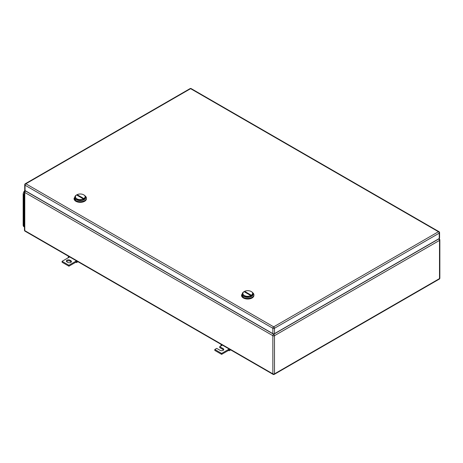 <?xml version="1.0" encoding="UTF-8"?>
<svg xmlns="http://www.w3.org/2000/svg" width="463" height="463" viewBox="0 0 463 463"><rect width="100%" height="100%" fill="white"/><g stroke="black" fill="none" stroke-linecap="round" stroke-linejoin="round"><path stroke-width="0.69" d="M68.217 257.769L68.258 256.832L68.912 257.37L62.083 261.311L68.912 265.253L75.741 261.311L75.741 262.261L76.563 262.556L76.395 261.531L75.741 261.311L76.493 260.877M77.981 261.734L76.563 262.556M68.877 256.479L68.258 256.832M69.664 256.936L68.912 257.37M77.008 261.173L76.395 261.531M68.912 265.253L68.912 266.202L75.741 262.261M62.083 261.311L62.083 262.261L68.912 266.202M70.006 260.206A2.124 1.227 180 0 0 67.691 259.94A2.124 1.227 180 0 0 66.377 261.074A2.124 1.227 180 0 0 66.996 261.942L67.818 262.417A2.124 1.227 180 0 0 70.133 262.683A2.124 1.227 180 0 0 71.447 261.549A2.124 1.227 180 0 0 70.822 260.681L70.006 260.206L70.006 261.155L70.822 261.63A2.124 1.227 180 0 1 71.285 262.023M66.539 261.549A2.124 1.227 180 0 1 70.006 261.155M220.938 345.942L220.978 345.004L221.632 345.543L219.717 346.642L223.137 348.616A2.124 1.227 180 0 1 223.756 349.484A2.124 1.227 180 0 1 222.443 350.618A2.124 1.227 180 0 1 220.128 350.352L216.713 348.379L214.803 349.484L221.632 353.425L228.462 349.484L228.462 350.433L229.283 350.728L229.116 349.704L228.462 349.484L229.214 349.05M230.701 349.906L229.283 350.728M221.598 344.651L220.978 345.004M222.385 345.103L221.632 345.543M229.729 349.345L229.116 349.704M221.632 353.425L221.632 354.374L228.462 350.433M214.803 349.484L214.803 350.433L221.632 354.374M219.717 346.642L219.717 347.591L223.137 349.565A2.124 1.227 180 0 1 223.594 349.959M84.075 195.05L83.664 194.813C88.283 197.232 81.031 201.422 76.835 198.754A4.827 2.79 180 0 1 76.835 194.813A4.827 2.79 180 0 1 83.664 194.813L84.075 195.05A5.411 3.125 180 0 1 85.661 197.255A5.411 3.125 180 0 1 82.321 200.143A5.411 3.125 180 0 1 76.424 199.466A5.411 3.125 180 0 1 74.838 197.255A5.411 3.125 180 0 1 76.424 195.05L76.835 194.813M77.205 195.34L82.744 198.54L83.294 198.222L77.749 195.027L77.205 195.34M74.844 197.383A5.411 3.125 0 0 0 74.838 197.51A5.411 3.125 0 0 0 76.424 199.715L82.321 200.392L85.655 197.383A5.411 3.125 180 0 1 82.42 200.369A5.411 3.125 180 0 1 76.424 199.715A5.411 3.125 180 0 1 74.844 197.383M78.513 196.098A3.866 2.228 60 0 1 77.749 195.027M75.29 196.005L74.068 198.772A6.181 3.571 0 0 0 75.88 201.295A6.181 3.571 0 0 0 82.617 202.065A6.181 3.571 0 0 0 86.431 198.772L86.431 198.141A6.181 3.571 0 0 0 85.209 196.005M74.068 198.141L75.88 200.664A6.181 3.571 0 0 0 82.617 201.434A6.181 3.571 0 0 0 86.431 198.141M251.548 291.736L251.137 291.499C255.755 293.924 248.504 298.108 244.308 295.446A4.827 2.79 180 0 1 244.308 291.499A4.827 2.79 180 0 1 251.137 291.499L251.548 291.736A5.411 3.125 180 0 1 253.134 293.947A5.411 3.125 180 0 1 249.794 296.829A5.411 3.125 180 0 1 243.897 296.152A5.411 3.125 180 0 1 242.311 293.947A5.411 3.125 180 0 1 243.897 291.736L244.308 291.499M244.678 292.031L250.223 295.232L250.767 294.914L245.222 291.713L244.678 292.031M242.317 294.074A5.411 3.125 0 0 0 242.311 294.196A5.411 3.125 0 0 0 243.897 296.407L249.794 297.084L253.128 294.074A5.411 3.125 180 0 1 249.893 297.061A5.411 3.125 180 0 1 243.897 296.407A5.411 3.125 180 0 1 242.317 294.074M245.986 292.784A3.866 2.228 60 0 1 245.222 291.713M242.762 292.697L241.541 295.458A6.181 3.571 0 0 0 243.353 297.981A6.181 3.571 0 0 0 250.089 298.757A6.181 3.571 0 0 0 253.903 295.458L253.903 294.827A6.181 3.571 0 0 0 252.682 292.697M241.541 294.827L243.353 297.35A6.181 3.571 0 0 0 250.089 298.126A6.181 3.571 0 0 0 253.903 294.827M439.237 238.52L439.237 233.155A1.157 0.671 0 0 0 439.578 232.681L439.578 238.046A1.157 0.671 0 0 1 439.237 238.52L274.495 333.632L274.495 328.267A1.157 0.671 -120 0 0 273.679 326.849A1.157 0.671 120 0 0 272.857 328.267A1.157 0.671 -0 0 0 274.495 328.267L439.237 233.155A1.157 0.671 -120 0 0 438.42 231.737L273.679 326.849L25.882 183.788A1.157 0.671 -120 0 0 25.303 183.73A1.157 1.157 0 0 0 24.724 184.731A1.157 0.671 0 0 0 25.06 185.206L272.857 328.267L272.857 333.632L25.06 190.571L25.06 185.206A1.157 0.671 120 0 1 25.882 183.788L190.623 88.676A1.157 0.671 -60 0 1 191.202 88.618A1.157 1.157 0 0 0 190.044 88.618L25.303 183.73M272.857 333.632A1.157 0.671 0 0 0 274.495 333.632M24.724 184.731L24.724 190.096A1.157 0.671 0 0 0 25.06 190.571M24.059 226.783L23.949 226.725A3.866 2.228 -60 0 1 23.15 224.954L23.15 194.356A3.866 2.228 -60 0 1 24.875 190.426M24.452 227.304L23.833 225.666L23.833 194.749L24.452 192.394M70.822 260.681L70.822 261.63M223.137 348.616L223.137 349.565M439.85 278.113A1.157 0.671 180 0 1 439.509 278.581A1.157 0.671 60 0 1 439.271 279.114A1.157 1.157 0 0 0 439.85 278.113L439.85 239.938A1.157 0.671 0 0 1 439.509 240.413L274.495 335.681L274.495 373.855A1.157 0.671 -120 0 1 274.258 374.382A1.157 1.157 0 0 1 273.095 374.382A1.157 0.671 120 0 1 272.857 373.855L24.788 230.632A1.157 0.671 180 0 1 24.452 230.157A1.157 1.157 0 0 0 25.031 231.164A1.157 0.671 -60 0 1 24.788 230.632L24.788 192.463L272.857 335.681L272.857 373.855A1.157 0.671 0 0 0 274.495 373.855L439.509 278.581L439.509 240.413A1.157 0.671 -120 0 0 438.692 238.995L273.679 334.263A1.157 0.671 120 0 0 272.857 335.681A1.157 0.671 0 0 0 274.495 335.681A1.157 0.671 -120 0 0 273.679 334.263L25.61 191.04A1.157 0.671 -120 0 0 25.031 190.982A1.157 1.157 0 0 0 24.452 191.989A1.157 0.671 180 0 0 24.788 192.463A1.157 0.671 -60 0 1 25.61 191.04L25.743 190.964M439.85 239.938A1.157 1.157 0 0 0 439.271 238.937A1.157 0.671 120 0 0 438.692 238.995L438.554 238.914M439.578 232.681A1.157 1.157 0 0 0 438.999 231.679A1.157 0.671 -60 0 0 438.42 231.737L190.623 88.676A1.157 0.671 -120 0 0 190.044 88.618M24.452 195.102L23.15 194.356M23.833 225.348L23.15 224.954M24.452 226.019L23.833 225.666M273.095 374.382L25.031 231.164M274.258 374.382L439.271 279.114M24.452 230.157L24.452 191.989M25.031 190.982L25.407 190.768M438.895 238.717L439.271 238.937M438.999 231.679L191.202 88.618"/></g></svg>
